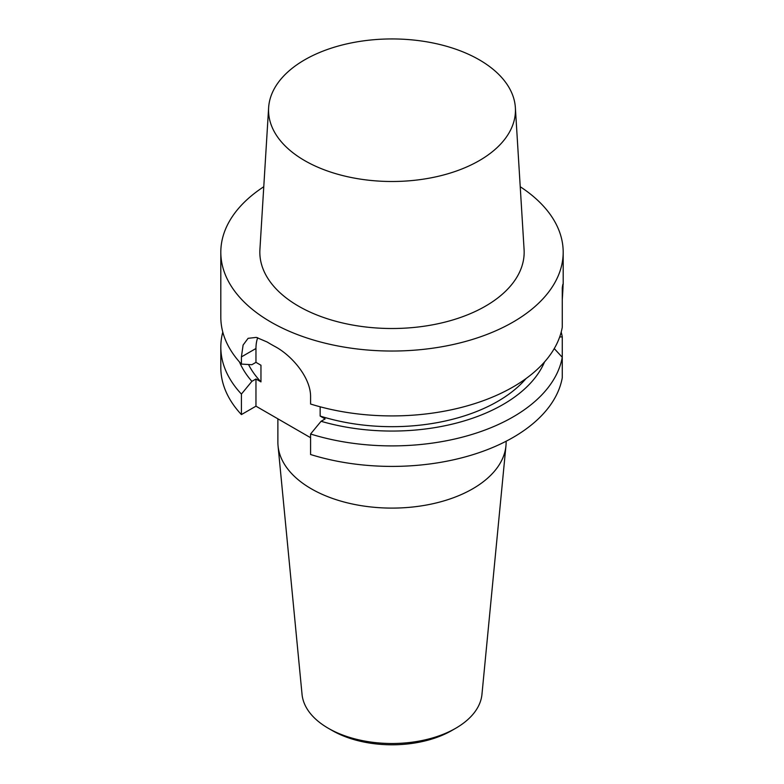 <?xml version="1.0" encoding="UTF-8"?>
<svg xmlns="http://www.w3.org/2000/svg" width="784" height="784" viewBox="0 0 784 784"><rect width="100%" height="100%" fill="white"/><g stroke="black" fill="none" stroke-linecap="round" stroke-linejoin="round"><path stroke-width="1.18" d="M520.233 186.739A171.186 98.833 180 0 1 563.186 252.203A171.186 98.833 180 0 1 392 351.036A171.186 98.833 180 0 1 220.814 252.203A171.186 98.833 180 0 1 263.767 186.739M562.265 299.664C563.294 284.308 563.294 280.407 562.265 287.963L562.265 327.31A171.186 98.833 180 0 1 310.582 404.025L310.582 396.831C310.856 377.751 291.893 355.475 274.861 346.459A171.186 98.833 0 0 1 267.177 342.02L256.329 337.394L248.107 338.325L243.109 345.029L241.413 356.896L241.413 364.09A171.186 98.833 180 0 1 220.814 317.089L220.814 252.203M563.177 284.435L562.265 287.963M277.879 418.823L277.879 442.215A114.121 65.885 0 0 0 278.055 445.88L302.046 694.379A90.091 52.018 0 0 0 328.29 728.267L332.132 730.482A84.662 48.882 0 0 0 451.868 730.482L455.71 728.267A90.091 52.018 0 0 0 481.954 694.379L505.945 445.88A114.121 65.885 0 0 0 506.121 442.215L506.121 441.235M241.413 356.896L255.966 348.498L255.966 362.355L260.964 365.246L260.964 381.886L255.966 378.995L251.899 381.347L241.413 394.068A171.186 98.833 180 0 1 220.814 347.067L220.814 367.569A171.186 98.833 0 0 0 241.413 414.579L255.966 406.181L310.582 437.707M554.249 348.586L562.265 357.288A171.186 98.833 180 0 1 310.582 434.003L310.582 454.514A171.186 98.833 0 0 0 562.265 377.8L562.265 336.836L559.668 337.002M544.547 361.934A157.035 90.67 180 0 1 321.068 421.282L325.135 418.93L320.146 416.049L320.146 406.788M255.966 348.498A43.473 25.098 60 0 1 257.711 337.718M255.966 378.995L255.966 406.181M561.207 332.073A171.186 98.833 180 0 1 562.265 336.836M310.582 434.003L321.068 421.282M526.015 378.584A149.44 86.279 180 0 1 320.146 416.049M220.814 347.067A171.186 98.833 180 0 1 222.793 332.073M241.413 394.068L241.413 414.579M251.899 381.347A157.035 90.67 180 0 1 239.453 361.934M260.964 381.886A149.44 86.279 180 0 1 248.518 364.521M241.413 364.09L251.899 364.707L255.966 362.355M328.29 728.267A90.091 52.018 0 0 0 455.71 728.267M278.055 445.88A114.121 65.885 0 0 0 392 508.101A114.121 65.885 0 0 0 505.945 445.88M479.298 59.819A123.451 71.275 0 0 0 346.783 43.894A123.451 71.275 0 0 0 268.628 107.692A123.451 71.275 0 0 0 304.702 160.622A123.451 71.275 0 0 0 441.255 175.577A123.451 71.275 0 0 0 515.372 107.692A123.451 71.275 0 0 0 479.298 59.819M515.372 107.692L524.084 249.508A132.163 76.303 180 0 1 444.734 322.175A132.163 76.303 180 0 1 298.547 306.162A132.163 76.303 180 0 1 259.916 249.508L268.628 107.692M563.186 284.435L563.186 252.203"/></g></svg>
